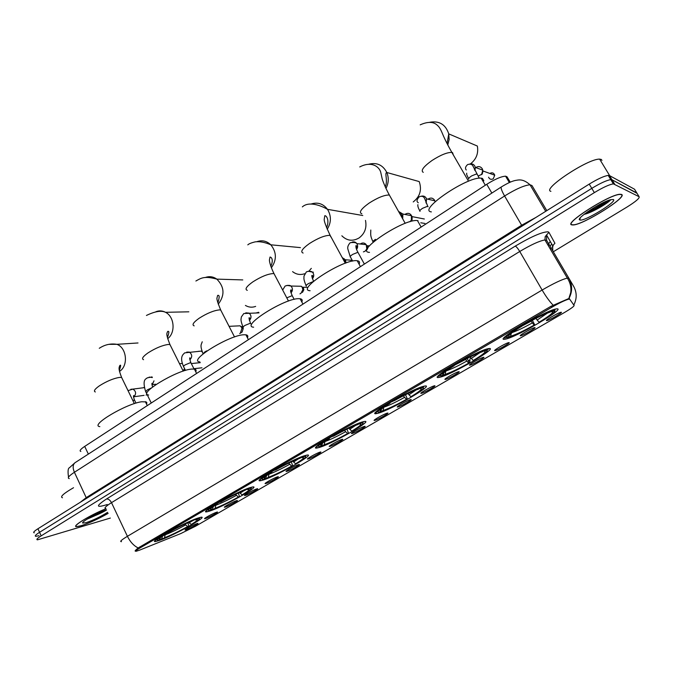 <?xml version="1.0" encoding="UTF-8"?>
<svg xmlns="http://www.w3.org/2000/svg" width="673" height="673" viewBox="0 0 673 673"><rect width="100%" height="100%" fill="white"/><g stroke="black" fill="none" stroke-linecap="round" stroke-linejoin="round"><path stroke-width="1.01" d="M377.561 413.365C389.566 410.732 436.575 383.543 424.503 386.109L424.259 386.159C413.155 388.102 364.085 416.503 376.779 413.533L377.561 413.365M210.06 510.95C224.143 506.399 261.915 485.132 252.501 487L250.078 487.631C236.703 491.677 197.172 513.903 207.023 511.783L210.06 510.95M263.084 480.059C276.645 476.021 317.109 453.047 306.846 455.133L305.163 455.545C292.36 459.011 250.062 483.021 260.813 480.648L263.084 480.059M318.851 447.57C331.73 444.172 375.24 419.237 364.093 421.55L363.142 421.761C351.087 424.545 305.635 450.59 317.328 447.94L318.851 447.57M439.469 377.301C450.077 375.652 500.115 346.62 488.766 348.572L488.354 348.648C477.216 350.406 425.908 380.573 439.385 377.317L439.469 377.301M504.834 339.217L505.398 339.125C515.829 337.552 566.262 308.066 556.958 308.848L555.957 308.983C544.659 310.85 492.989 341.556 504.834 339.217M159.568 540.369C174.038 535.38 209.463 515.611 200.84 517.276L197.685 518.16C183.864 522.677 146.773 543.347 155.783 541.462L159.568 540.369M216.361 512.304L217 512.111C220.063 511.295 209.648 517.167 205.711 518.479L204.718 518.74C202.935 518.925 212.819 513.465 216.361 512.304M236.316 500.729L236.871 500.561C240.034 499.711 229.35 505.76 225.463 507.021L224.538 507.257C222.687 507.459 232.816 501.839 236.316 500.729M256.64 488.935L257.12 488.791C260.384 487.908 249.422 494.133 245.586 495.345L244.728 495.555C242.81 495.774 253.199 489.994 256.64 488.935M277.369 476.905L277.756 476.795C281.129 475.878 269.873 482.289 266.096 483.45L265.313 483.635C263.32 483.862 273.978 477.914 277.369 476.905M298.492 464.656L298.804 464.563C302.27 463.613 290.719 470.225 287.001 471.319L286.286 471.479C284.225 471.723 295.169 465.598 298.492 464.656M320.028 452.155L320.255 452.088C323.839 451.103 311.961 457.918 308.31 458.952L307.67 459.095C305.534 459.356 316.773 453.038 320.028 452.155M341.993 439.41L342.136 439.368C345.829 438.35 333.615 445.383 330.039 446.342L329.476 446.46C327.263 446.737 338.813 440.226 341.993 439.41M364.396 426.413L364.463 426.396C368.266 425.336 355.689 432.596 352.206 433.488L351.71 433.58C349.422 433.875 361.3 427.153 364.396 426.413M387.253 413.155C391.131 412.069 378.201 419.565 374.819 420.364L374.381 420.448C372.018 420.76 384.224 413.828 387.244 413.155L387.253 413.155M410.572 399.619C414.307 398.635 401.116 406.282 397.886 406.98L397.524 407.047C395.101 407.375 407.409 400.342 410.488 399.644L410.572 399.619M434.371 385.806C437.955 384.922 424.486 392.729 421.424 393.326L421.13 393.369C418.656 393.713 431.073 386.571 434.211 385.848L434.371 385.806M458.666 371.715C462.09 370.932 448.344 378.899 445.45 379.379L445.223 379.412C442.699 379.774 455.234 372.514 458.439 371.765L458.666 371.715M483.483 357.313C486.722 356.648 472.698 364.783 469.981 365.145L469.813 365.17C467.239 365.548 479.916 358.154 483.18 357.388L483.483 357.313M508.813 342.616C511.884 342.069 497.566 350.372 495.025 350.616L494.924 350.625C492.3 351.028 505.12 343.491 508.443 342.692L508.813 342.616M534.699 327.6C537.576 327.171 522.955 335.65 520.616 335.768L520.566 335.777C517.89 336.189 530.879 328.517 534.261 327.692L534.699 327.6M561.139 312.255C563.823 311.952 548.916 320.6 546.754 320.6L546.754 320.609C544.053 321.021 557.21 313.197 560.651 312.356L561.139 312.255M196.785 523.661L197.5 523.443C200.47 522.652 190.308 528.372 186.328 529.727L185.26 530.013C183.544 530.189 193.193 524.873 196.785 523.661M139.732 550.085L136.182 551.254C134.861 551.355 136.24 550.194 140.312 547.772L551.759 307.292C559.549 302.833 565.194 300.124 568.71 299.157L569.711 299.199L574.128 305.466C574.044 306.417 570.679 308.848 564.024 312.76L195.507 526.252L180.894 533.512L139.732 550.085M549.866 245.864L551.877 244.299M80.861 451.432C79.153 450.952 80.44 449.278 84.705 446.401L486.747 184.301C495.008 179.127 501.292 176.419 505.583 176.183L507.005 176.78L510.235 182.173M470.822 357.952L469.956 358.919L469.863 363.126M376.443 412.902L375.408 413.559M105.964 508.746C90.46 514.811 70.699 526.959 76.663 526.673L81.021 525.806C89.231 523.106 98.275 518.967 108.151 513.381M571.873 224.883L573.135 224.959C583.18 224.933 628.178 196.743 621.549 194.43L619.968 194.261C609.107 194.514 563.082 224.016 571.873 224.883M135.349 550.539L135.635 551.137C134.474 551.338 135.315 550.278 138.167 547.948L550.968 306.299L568.836 298.518L570.712 292.612C571.411 287.464 570.283 282.626 567.331 278.092L568.887 278.277L573.623 286.294L546.627 240.362L544.945 239.95C539.477 240.875 531.081 244.72 519.749 251.483L111.499 502.664C105.636 506.365 103.76 508.317 105.863 508.536M591.331 211.81C598.49 207.915 604.615 203.969 609.713 199.982M87.238 519.06L94.245 516.014M637.079 193.37L612.001 179.775L610.798 179.632C606.667 180.271 600.333 183.182 591.794 188.356L39.547 532.309C35.652 534.791 34.432 536.129 35.871 536.322L39.034 535.708M489.397 348.521L486.924 349.968M469.939 359.862L468.458 360.72M467.213 358.482L469.401 363.05C458.288 369.258 449.614 373.406 443.398 375.484L440.361 377.082M553.332 251.744L627.093 206.99C635.792 201.547 639.804 198.123 639.131 196.735L613.364 183.855C609.25 184.528 602.915 187.447 594.36 192.621L41.171 535.859C37.267 538.333 36.039 539.653 37.469 539.83L110.355 518.059M590.751 212.071C598.053 208.134 604.32 204.121 609.545 200.032M87.406 518.95L93.808 516.183M102.447 511.8L104.778 510.479M639.131 196.735L634.546 189.231L609.435 175.56L608.232 175.409C604.085 176.023 597.75 178.925 589.228 184.108L37.932 528.759C34.045 531.249 32.826 532.604 34.281 532.814M636.835 192.974L612.001 179.775L610.798 179.632C606.667 180.271 600.333 183.182 591.794 188.356L39.547 532.309C35.652 534.791 34.432 536.129 35.871 536.322M105.981 508.78C90.636 514.761 70.951 526.85 76.873 526.564L81.181 525.706C89.358 523.022 98.342 518.9 108.134 513.348M73.525 487.723C63.464 493.553 59.779 496.901 62.48 497.768M106.494 509.873C97.888 512.557 80.819 522.038 82.745 523.064L86.161 522.652C93.471 520.162 100.63 516.713 107.638 512.304M89.635 517.63C96.39 515.325 102.035 512.776 106.553 509.999M105.703 510.142L92.664 515.972M621.288 194.59L619.724 194.43C608.981 194.674 563.436 223.865 572.117 224.732L573.371 224.807C583.323 224.774 627.859 196.869 621.288 194.59M601.94 160.426L601.351 159.459L599.626 159.131C587.958 158.492 541.353 189.567 550.918 191.334M579.882 219.97C584.013 221.997 618.243 201.092 613.271 199.502L610.487 199.746C600.846 202.085 575.365 218.885 579.739 219.92L579.882 219.97M584.029 214.376L586.057 213.863C594.52 211.297 609.444 202.152 610.731 199.688M608.644 200.344C603.454 204.264 596.362 208.125 587.378 211.902M610.705 199.688C608.998 202.11 593.864 210.986 584.904 213.703M146.563 404.12L146.857 402.681L146.167 401.907L141.776 401.756C126.406 403.514 89.307 425.614 99.848 426.623M199.326 518.328L199.99 517.453M187.851 522.778L188.869 526.101C179.371 531.392 170.715 535.599 162.908 538.72L161.957 538.333M194.413 519.388L194.32 519.817C186.488 522.896 177.588 527.203 167.611 532.755L167.367 532.579M197.012 518.395L196.895 518.925L199.275 518.488L199.587 517.562M188.642 522.433L191.25 524.452L192.419 524.04C197.955 520.692 200.234 518.841 199.275 518.488M194.32 519.817L192.629 520.801C185.639 523.56 177.722 527.405 168.864 532.318L167.611 532.755M191.25 524.452C197.626 520.54 199.082 518.984 195.607 519.792L196.895 518.925M162.908 538.72L164.54 537.769C171.506 534.968 179.228 531.216 187.7 526.513L188.869 526.101M195.212 519.909L194.371 519.573M165.264 534.11L164.54 537.769M187.7 526.513L184.814 524.149M155.968 539.771L156.826 539.796M163.69 534.69L163.968 534.884C157.011 539.182 155.429 540.882 159.223 539.982L161.873 538.72L162.437 536.204M163.968 534.884L165.23 534.438C160.536 537.315 158.609 538.905 159.459 539.191L161.873 538.72M165.306 533.756L165.23 534.438M195.759 371.799C196.524 370.285 196.07 369.376 194.388 369.073L191.62 369.073C176.562 370.125 137.157 394.058 148.674 395.026M251.004 488.177L251.752 487.151M238.309 493.082L239.538 496.657C229.67 502.142 220.971 506.357 213.425 509.301L212.651 508.998M249.254 487.908L249.111 488.505L250.987 488.219C252.089 488.615 249.515 490.701 243.256 494.495L242.154 494.857C249.187 490.541 250.92 488.766 247.344 489.54L246.688 489.296C239.151 492.165 230.2 496.489 219.827 502.26L219.583 502.075M246.688 489.296L244.913 490.331C238.175 492.914 230.208 496.758 221.022 501.865L219.827 502.26M247.344 489.54L249.111 488.505M213.425 509.301L215.141 508.3C221.88 505.659 229.644 501.907 238.427 497.027L239.538 496.657M239.437 492.577L242.154 494.857M215.898 504.901L215.141 508.3M238.427 497.027L235.457 494.403M207.057 510.05L208.058 510.092M215.73 504.287L215.999 504.498C208.184 509.335 206.367 511.253 210.565 510.252L212.618 509.158L213.181 506.676M215.999 504.498L217.194 504.102C211.86 507.375 209.682 509.167 210.666 509.478L212.618 509.158M217.236 503.412L217.194 504.102M247.437 337.804C248.287 336.121 247.773 335.129 245.897 334.809L243.963 334.759C229.325 334.986 187.321 361.022 199.881 361.923M305.416 456.387L306.19 455.268M291.266 461.914L292.713 465.75C282.475 471.453 273.726 475.668 266.474 478.394L265.81 478.15M301.874 456.681L301.748 457.211C294.53 459.852 285.537 464.177 274.761 470.183L274.517 469.981M304.162 455.857L304.003 456.538L305.365 456.378L305.668 455.402M292.78 461.224L295.598 463.79L296.625 463.47C303.708 459.179 306.619 456.816 305.365 456.378M301.748 457.211L299.872 458.305C293.42 460.685 285.419 464.53 275.871 469.847L274.761 470.183M295.598 463.79C303.094 459.196 305.273 457.144 302.135 457.623L304.003 456.538M266.474 478.394L268.283 477.342C274.761 474.894 282.559 471.134 291.678 466.069L292.713 465.75M302.135 457.623L301.445 457.388M269.074 473.918L268.283 477.342M291.678 466.069L288.633 463.159M260.695 478.856L262.049 478.873M270.462 472.32L270.731 472.539C262.167 477.83 259.955 480.034 264.102 479.151L265.911 478.091L266.483 475.693M270.731 472.539L271.842 472.194C265.776 475.912 263.303 477.948 264.43 478.293L265.911 478.091M271.85 471.504L271.842 472.194M245.418 305.433C248.699 307.368 252.114 307.687 255.647 306.4M309.058 271.009L311.321 268.359M301.815 301.992C302.724 300.141 302.152 299.064 300.091 298.745L298.997 298.677C284.923 297.929 239.967 326.388 253.628 327.196M362.764 422.854L363.513 421.668M346.923 429.172L348.606 433.261C337.955 439.191 329.181 443.406 322.266 445.905L321.568 445.661M320.971 445.459L320.685 444.929M359.853 422.837L359.702 423.443C352.862 425.824 343.836 430.14 332.605 436.398L332.369 436.18M361.956 422.106L361.763 422.896L362.646 422.829L362.94 421.82M348.866 428.255L351.769 431.124L352.719 430.871C360.745 426.001 364.051 423.325 362.646 422.829M359.702 423.443L357.733 424.587C351.6 426.741 343.567 430.585 333.631 436.112L332.605 436.398M351.769 431.124C359.777 426.236 362.453 423.872 359.803 424.04L361.763 422.896M322.266 445.905L324.167 444.794C330.35 442.548 338.174 438.796 347.655 433.521L348.606 433.261M359.803 424.04L359.079 423.805M347.655 433.521L345.611 431.696C337.299 436.314 330.418 439.612 324.941 441.597L324.167 444.794M345.611 431.696L344.551 430.333M317.067 446.09L318.464 446.14M328.104 438.645L328.365 438.88C319.195 444.525 316.436 447.082 320.07 446.536L321.972 445.425L322.527 443.154M328.365 438.88L329.391 438.594C322.485 442.834 319.667 445.139 320.954 445.518L321.972 445.425M329.358 437.904L329.391 438.594M292.578 271.623C296.246 274.475 300.259 275.181 304.608 273.743M341.842 235.786C346.974 240.85 352.711 241.573 359.054 237.964C364.808 233.59 366.953 227.735 365.481 220.399M359.104 264.211C360.08 262.192 359.441 261.031 357.203 260.729L356.926 260.703C343.609 258.811 295.287 290.046 310.102 290.728M423.258 387.463L423.982 386.218M405.491 394.74L407.417 399.072C396.338 405.255 387.53 409.462 381.002 411.691L380.27 411.455M420.962 387.152L420.793 387.841C414.383 389.928 405.323 394.235 393.621 400.763L393.385 400.536M422.871 386.521L422.636 387.438L423.065 387.429L423.367 386.378M407.922 393.554L410.9 396.75L411.75 396.557C420.852 391.03 424.621 387.993 423.065 387.429M420.793 387.841L418.648 389.07C412.877 390.996 404.843 394.815 394.546 400.553L393.621 400.763M410.9 396.75C419.447 391.535 422.669 388.834 420.566 388.649L422.636 387.438M381.002 411.691L383.004 410.522C388.851 408.511 396.7 404.759 406.559 399.274L407.417 399.072M420.566 388.649L419.809 388.414M406.559 399.274L404.557 397.348C395.917 402.151 389.011 405.44 383.829 407.224L383.004 410.522M404.557 397.348L403.447 395.867M376.384 411.632L377.797 411.8M389.995 402.488L390.071 403.161L389.145 403.379C379.328 409.42 375.946 412.356 379.008 412.187L381.019 411.018L381.541 408.923M390.071 403.161C382.197 407.989 378.983 410.623 380.422 411.043L381.019 411.018M413.23 201.934C420.036 196.55 422.021 189.769 419.203 181.575L386.824 172.49C388.986 177.84 388.691 183.165 385.94 188.457M442.161 375.391L442.935 375.618L445.046 374.39C450.506 372.64 458.372 368.897 468.644 363.184L465.447 359.399M417.992 220.668L417.479 220.593C403.968 218.372 353.805 251.912 369.502 252.375M487.159 350.061L487.875 348.757M485.485 349.472L485.275 350.263C479.353 352.021 470.284 356.311 458.069 363.126L457.833 362.882M487.159 348.942L486.907 350.019L487.21 348.925M470.175 356.984L473.22 360.518L473.969 360.392C484.291 354.124 488.598 350.667 486.907 350.019M485.275 350.263L482.297 351.769C476.72 353.645 468.913 357.38 458.877 362.991L458.069 363.126M473.22 360.518C482.364 354.957 486.184 351.878 484.695 351.298L486.882 350.019M468.644 363.184L469.401 363.05M484.695 351.298L483.895 351.07M445.871 371.176L445.046 374.39M438.872 375.341L440.361 375.727M453.08 365.641L453.333 365.893C442.8 372.362 438.746 375.719 441.16 375.971L443.28 374.735L443.759 372.884M453.333 365.893L454.149 365.75C445.181 371.26 441.496 374.247 443.086 374.726L443.28 374.735M454.023 365.077L454.149 365.75M470.486 163.85C476.333 159.232 478.621 153.293 477.35 146.049L448.748 133.877L449.135 139.488L447.781 145.04M532.351 320.272L534.799 325.034C523.939 331.116 515.518 335.171 509.537 337.198L508.317 337.535L510.546 336.239C515.577 334.775 523.451 331.057 534.16 325.093L530.947 321.029M483.87 180.835L482.457 178.404L481.212 178.168C467.491 176.107 417.218 210.489 431.368 211.894M553.694 309.622L553.45 310.531C548.074 311.927 539.006 316.184 526.236 323.318L526.008 323.057M555.124 309.185L554.779 310.472C555.763 311.591 550.707 315.511 539.62 322.232L538.997 322.283C548.781 316.335 553.273 312.844 552.466 311.818L554.779 310.472M508.317 337.535L507.501 337.308M553.45 310.531L549.673 312.28C544.297 314.114 536.718 317.774 526.917 323.259L526.236 323.318M534.16 325.093L534.799 325.034M535.901 318.413L538.997 322.283M552.466 311.818L551.616 311.599M511.345 333.219L510.546 336.239M504.792 337.08L506.803 337.72C505.112 336.996 509.915 333.177 521.222 326.245L520.986 325.976M521.222 326.245L521.92 326.178C511.96 332.294 507.661 335.709 509.04 336.416L506.803 337.72M521.743 325.522L521.92 326.178M147.059 394.428L146.091 395.16M143.071 387.799L144.199 387.404M184.57 368.602L183.09 370.865M179.506 363.681L182.333 363.496M198.098 351.365L201.143 351.113L202.203 351.844M236.442 325.984L240.093 325.816L241.624 327.473L241.96 328.315L240.32 333.244L239.714 333.564M240.867 326.422L241.893 326.75L243.247 328.55L242.07 332.092M256.135 312.953L258.718 312.297M296.625 286.16L301.369 286.269L302.295 287.447L302.833 289.769L300.907 293.411L299.965 293.865M301.782 286.69L303.447 288.103L303.834 289.777L302.455 292.402M342.17 257.473L344.685 259.484L345.106 262.882M344.408 259.029L345.678 260.274L345.888 263.025M360.341 244.013L360.837 243.634C362.915 242.499 364.716 242.852 366.247 244.686L366.785 249.002L365.018 251.265L363.395 251.887M369.418 245.906L367.214 245.662L367.752 248.219M367.601 248.766L366.339 250.398M405.011 214.451L405.541 214.039C407.914 212.786 409.882 213.257 411.422 215.453L411.346 220.222L409.882 221.77M412.137 216.47L412.078 219.903L411.026 221.013M428.062 199.183L428.566 198.796C430.989 197.517 432.991 197.98 434.565 200.184L435.111 201.765M475.752 167.577L476.021 167.384C478.545 166.038 480.623 166.483 482.255 168.721L482.785 170.134L481.649 174.357L478.158 176.048M489.826 173.449L490.011 173.314C492.3 172.28 493.873 172.911 494.748 175.232L483.037 170.992L482.221 174.046L481.473 174.702M474.339 169.251L475.197 168.065M569.711 299.199L569.055 298.08M551.759 307.292L551.128 306.207M140.312 547.772L139.866 546.821M88.348 454.098L84.705 446.401M510.184 182.198L507.005 176.78M491.854 193.084L486.747 184.301M107.259 504.514L106.452 504.784C95.802 508.014 95.802 506.088 106.452 499.021L515.232 246.133C516.359 246.596 517.865 248.379 519.749 251.483L542.127 290.038C553.627 283.367 562.031 279.388 567.331 278.092L544.945 239.95L545.197 236.585L548.924 232.328L554.931 243.29L552.659 245.662C553.475 245.384 553.307 245.889 552.146 247.168M515.232 246.133C531.325 236.576 542.287 231.806 548.116 231.815L548.924 232.328M553.139 305.189C549.589 301.529 545.921 296.482 542.127 290.038L127.416 536.314C130.175 541.883 133.767 545.761 138.167 547.948M549.109 244.593L548.15 245.418M573.825 304.953C577.03 298.652 576.963 292.435 573.623 286.294M568.954 298.492C572.53 291.678 572.504 284.94 568.887 278.277L546.627 240.362L546.493 234.877L552.659 245.662L552.777 250.802M121.477 541.664C119.474 541.698 121.451 539.914 127.416 536.314L111.499 502.664C110.052 500.014 108.37 498.802 106.452 499.021M594.36 192.621L589.228 184.108M614.558 183.99L609.435 175.56M41.171 535.859L37.932 528.759M548.049 245.241L548.588 243.912M548.646 243.794L550.27 241.481M546.804 210.632L531.981 185.555L530.03 184.789C524.301 185.311 515.821 189.046 504.599 195.986L74.409 472.269C68.772 475.996 67.064 478.116 69.277 478.612M86.539 498.373L74.409 472.269C72.591 467.937 72.76 464.774 74.922 462.78L75.359 462.502M80.297 502.277L86.279 497.608L521.668 225.211L535.843 217.48M68.528 477.157C67.679 471.369 67.998 468.215 69.487 467.71L74.922 462.78L501.284 186.976C500.712 188.07 501.814 191.073 504.599 195.986L522.122 226.061M545.694 211.322L530.03 184.789C522.685 178.286 518.395 180.028 515.451 180.44C512.094 181.071 507.375 183.249 501.284 186.976L501.444 186.875M90.291 517.259L101.69 511.699M87.069 519.161L94.691 515.829M585.863 213.921L607.845 200.638M591.929 211.541L609.881 199.923M95.339 391.964C93.354 391.19 94.7 389.145 99.394 385.831C106.603 381.271 113.274 378.47 119.407 377.41L121.62 377.46L122.41 379.092M108.942 344.34L116.883 344.324C126.802 347.756 128.585 365.885 119.542 371.353L119.508 371.378M189.13 522.879L192.015 521.037M165.205 534.833C171.346 532.368 178.135 529.079 185.58 524.957M143.576 359.693C141.355 358.835 142.853 356.555 148.077 352.854C155.589 348.101 162.302 345.299 168.216 344.467L169.949 344.559L170.849 346.351M155.9 311.734C159.156 310.455 162.37 310.64 165.55 312.306C174.458 316.663 175.762 332.698 167.686 338.662M240.051 493.208L243.904 490.71M215.84 505.28C221.787 502.958 228.61 499.66 236.324 495.378M194.169 325.858C191.704 324.916 193.37 322.375 199.183 318.228C207.023 313.265 213.778 310.489 219.448 309.891L220.685 309.992L221.695 311.961M205.156 277.554C209.236 276.023 213.131 276.544 216.824 279.118C224.504 286.934 224.984 295.296 218.245 304.188M293.521 462.048L298.425 458.835M269.015 474.238C274.744 472.076 281.608 468.77 289.609 464.336M247.285 290.349C244.56 289.314 246.427 286.471 252.905 281.836C261.09 276.637 267.879 273.886 273.28 273.566L274.012 273.65L275.139 275.787M256.893 241.674C262.049 239.882 266.685 240.926 270.807 244.804C276.679 252.198 276.864 259.862 271.362 267.795M330.527 437.231L332.521 436.314M349.733 429.298L355.781 425.286M303.111 253.04C300.116 251.904 302.227 248.732 309.462 243.525C318.018 238.091 324.84 235.357 329.913 235.34L331.402 237.67M311.372 203.936C317.849 201.967 323.225 203.768 327.499 209.328C331.436 215.915 331.335 222.57 327.196 229.283M390.012 402.589L394.092 400.654M396.7 399.35L402.412 396.296M408.898 394.815L416.217 389.911M361.838 213.795C358.591 212.525 360.997 208.983 369.056 203.145C377.755 197.593 384.519 194.884 389.347 195.019L390.719 197.458M368.863 164.195C376.863 162.218 382.844 164.986 386.824 172.49L386.243 172.734C384.939 174.484 387.926 180.776 385.234 186.909M454.09 365.431L465.506 359.491M471.268 358.473L480.009 352.568M446.275 370.873C451.204 369.216 458.01 365.977 466.683 361.14M423.25 172.347C420.482 170.664 423.384 166.727 431.965 160.527C440.546 155.009 447.175 152.3 451.852 152.409L452.534 152.578L453.324 154.958M429.727 122.276C439.284 120.602 445.619 124.463 448.748 133.877L447.065 143.643M521.895 326.085L531.064 321.223M537.096 320.112L547.452 313.08M512.304 332.479C517.015 330.914 523.661 327.726 532.259 322.931M132.707 400.242L134.634 400.334M130.865 389.255L132.901 389.112C136.072 391.223 136.434 393.755 133.969 396.717L133.557 396.944M151.265 403.009L145.747 391.745L147.177 389.936L151.349 387.993M149.154 377.09L152.376 377.545M153.999 380.842L152.3 384.611M185.479 370.419L183.67 366.81C183.073 366.583 183.594 365.927 185.218 364.85L190.417 362.68L191.082 363.117M186.741 352.088L189.349 352.097C192.259 354.419 192.47 356.959 189.971 359.719M203.027 353.939L204.769 351.954L206.813 350.835M229.215 326.615L230.881 329.863M243.256 327.625C242.591 327.372 243.172 326.632 244.997 325.412L250.221 323.267L250.768 323.755M245.788 312.819L249.128 313.13C251.517 315.477 251.609 317.917 249.405 320.441M286.791 297.845L292.032 295.708L292.503 296.229M287.06 285.369L290.963 286.033C292.89 288.288 292.915 290.576 291.03 292.89M306.341 286.151C305.601 285.865 306.257 285.032 308.31 283.653L313.29 281.541M308.301 271.244L312.491 272.136C314.182 274.323 314.165 276.502 312.457 278.698M352.644 261.09L350.49 257.128C349.699 256.817 350.414 255.917 352.635 254.411L357.885 252.308L358.238 252.863M352.072 242.145C353.973 241.506 355.554 241.994 356.833 243.609C358.002 245.578 357.918 247.513 356.581 249.414M373.221 242.179C372.413 241.859 373.162 240.917 375.475 239.344M424.949 223.461L420.776 222.797M421.306 218.414L422.467 218.632M398.845 211.591L402.883 214.039L402.723 218.515M420.036 211.356C419.279 210.96 420.129 209.934 422.568 208.285L427.734 206.207L428.062 206.788M421.147 196.247C423.637 195.591 425.454 196.449 426.573 198.813L426.16 203.12M493.225 178.816L494.748 175.232L493.225 178.816C491.088 179.826 489.54 179.279 488.573 177.184M490.55 173.71L490.011 173.314M468.787 179.228C468.147 178.74 469.098 177.63 471.655 175.905L476.728 173.844L477.081 174.442M469.67 164.035C472.564 163.446 474.457 164.582 475.34 167.426L474.945 170.547M504.439 337.434L505.398 339.125M546.762 320.096L546.754 320.6M568.71 299.157L568.424 298.661M135.929 550.716L135.668 550.169M509.335 182.568L505.583 176.183M520.574 335.272L520.566 335.777M494.933 350.137L494.924 350.625M469.821 364.69L469.813 365.17M445.341 374.827L445.324 375.341M445.232 378.949L445.223 379.412M421.138 392.914L421.13 393.369M397.533 406.601L397.524 407.047M374.398 420.019L374.381 420.448M155.278 540.394L155.783 541.462M438.502 375.711L439.385 377.317M316.604 446.536L317.328 447.94M260.157 479.353L260.813 480.648M206.443 510.614L207.023 511.783M375.971 412.027L376.779 413.533M613.364 183.855L608.232 175.409M551.179 248.127L550.236 248.976M83.09 522.13L82.745 523.064M599.626 159.131L609.713 175.712M580.319 217.774L579.739 219.92M586.057 213.863L584.702 213.863M99.268 348.294C104.786 344.643 110.658 343.314 116.883 344.324L138.015 342.969M145.351 401.655L147.286 405.609M159.795 538.19L159.459 539.191M134.356 403.632L121.62 377.46C117.994 368.19 119.079 367.677 119.777 365.599C121.056 364.312 120.904 365.927 119.331 370.436M146.436 315.452C154.925 311.338 161.293 310.295 165.55 312.306L188.835 311.818M250.987 488.219L251.29 487.269M194.388 369.073L196.592 373.465M211.036 508.351L210.666 509.478M183.224 371.126L169.949 344.559C165.28 332.74 167.156 333.514 167.585 331.52C169.302 330.636 169.243 332.639 167.4 337.526M195.893 281.011C201.471 277.873 204.491 275.812 216.824 279.118L242.776 279.926M245.897 334.809L248.413 339.68M264.826 477.031L264.43 478.293M234.532 336.971L220.685 309.992C217.741 302.791 216.513 298.77 217.009 297.929L217.623 295.439C219.583 294.757 219.659 297.239 217.842 302.875M247.799 244.871C248.766 243.828 251.231 242.827 255.193 241.868C259.711 241.279 264.91 242.263 270.807 244.804L300.427 247.614M300.091 298.745L302.943 304.12M321.374 444.13L320.954 445.518M288.481 301.058L274.012 273.65C269.301 264.009 269.36 259.887 269.419 259.929L270.016 257.044C271.48 257.128 273.785 259.744 270.832 266.34M302.345 206.897C308.579 201.168 320.272 205.172 327.499 209.328L362.789 215.511M357.203 260.729L360.434 266.643M380.868 409.521L380.422 411.043M345.299 263.236L330.157 235.373C325.841 226.187 323.873 220.778 324.243 219.171L324.807 215.688C326.649 215.537 329.652 220.559 326.565 227.743M405.222 223.343L389.347 195.019C385.41 187.969 382.357 179.918 382.18 178.791L380.674 172.052C379.118 166.635 371.42 160.822 359.727 166.938M417.479 220.593L421.13 227.079M443.549 373.078L443.086 374.726M468.517 181.222L451.852 152.409C447.705 145.082 444.517 138.688 442.287 133.237C440.613 129.233 439.074 126.684 437.652 125.607C433.875 121.611 428.053 121.35 420.188 124.842M481.212 178.168L485.317 185.226M144.258 387.648L132.901 389.112L128.03 390.626M135.996 403.119L134.449 399.947C133.431 397.028 133.212 395.573 133.792 395.573L133.548 396.776M133.877 396.776L144.081 395.345M152.056 376.905L147.076 377.906C146.857 379.126 141.65 378.024 145.553 391.35M151.963 384.586L152.191 383.257C151.703 383.189 151.829 384.434 152.578 387M152.233 384.645L155.665 384.216M179.523 363.714L182.206 363.445M184.604 369.847L183.367 370.646M200.251 362.663L191.317 363.571M201.959 367.811L193.883 368.695M185.1 369.662L184.091 369.771M201.143 351.113L184.696 352.862C183.737 354.099 179.094 356.152 183.46 366.373M194.051 369.023L190.871 362.688C189.643 359.13 189.349 357.54 190.005 357.91L189.82 359.525M202.237 341.783C201.21 345.022 199.797 345.098 202.943 353.544M229.064 326.329L240.093 325.816M243.247 328.55L241.96 328.315M241.632 332.327L240.833 332.841M242.802 326.708L241.893 326.75M259.021 312.878L243.811 313.525L241.371 316.907C241.203 319.305 240.009 319.078 243.012 327.145M249.321 320.096C249.885 318.329 249.902 317.622 249.38 317.976C248.631 317.168 249.01 318.935 250.524 323.276M301.369 286.269L290.963 286.033C289.87 285.167 287.918 285.167 285.116 286.033L282.66 290.021M303.834 289.777L302.833 289.769M306.972 287.337L302.774 287.253M294.16 299.367L292.233 295.725C289.432 288.969 290.997 291.266 290.845 289.945C291.451 289.516 291.468 290.366 290.913 292.494M313.374 272.178L312.491 272.136C310.968 271.059 308.932 270.975 306.375 271.884L303.952 276.166C304.204 278.639 302.959 277.873 306.064 285.63M312.322 278.277C312.945 276.41 312.895 275.476 312.171 275.476C311.38 275.164 311.851 277.099 313.568 281.289M342.818 258.676L344.214 258.785M352.223 260.308L345.333 259.77M366.247 244.686L356.833 243.609C355.874 242.482 353.653 242.196 350.17 242.743C347.933 245.208 347.234 247.521 348.059 249.675L350.196 256.581M367.45 248.817L366.785 249.002M364.371 264.077L357.943 252.316C356.261 249.313 355.63 247.033 356.051 245.485C356.976 246.335 357.094 247.496 356.421 248.968M370.798 230.023C370.672 235.348 370.276 235.836 372.918 241.615M402.462 218.06L402.883 214.039L411.565 215.73M412.078 219.903L411.346 220.222M424.352 219.003L412.238 216.656M401.714 216.723C402.025 214.662 401.15 213.097 399.081 212.02M417.899 204.642C417.605 205.997 418.236 208.041 419.775 210.775M418.312 202.724C416.343 201.648 416.637 199.671 419.22 196.794C421.719 195.742 423.527 196.289 424.629 198.442L427.734 206.207M425.967 202.674L426.539 198.846L434.867 200.832M479.26 178.202L473.035 166.189C472.21 164.296 470.419 163.749 467.659 164.549C465.388 166.584 464.917 168.401 466.263 169.991M466.742 173.213C466.692 174.4 465.96 173.255 468.593 178.648M474.751 170.143L475.34 167.426L482.785 170.134M482.221 174.046L481.649 174.357"/></g></svg>
